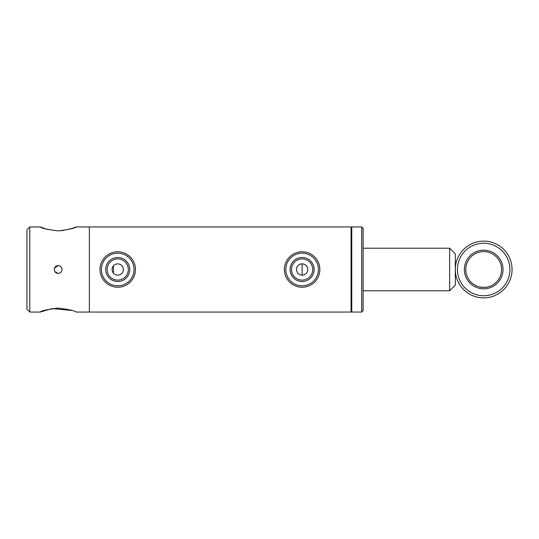 <?xml version="1.0" encoding="UTF-8"?>
<svg xmlns="http://www.w3.org/2000/svg" width="539" height="539" viewBox="0 0 539 539"><rect width="100%" height="100%" fill="white"/><g stroke="black" fill="none" stroke-linecap="round" stroke-linejoin="round"><path stroke-width="0.81" d="M112.058 269.5C112.395 266.05 114.281 264.164 117.731 263.827C121.174 264.164 123.067 266.05 123.404 269.5C123.067 272.943 121.174 274.836 117.731 275.173C114.288 274.843 112.395 272.95 112.058 269.5L112.092 268.833M116.613 263.935L115.548 264.265M114.578 264.784L113.716 265.484M113.008 266.354L112.483 267.344M296.45 269.5C296.787 266.05 298.68 264.164 302.123 263.827C305.573 264.164 307.459 266.05 307.796 269.5C307.459 272.943 305.573 274.836 302.123 275.173C298.68 274.843 296.787 272.95 296.45 269.5L296.49 268.833M301.005 263.935L299.94 264.265M298.97 264.784L298.114 265.484M297.4 266.354L296.874 267.344M48.16 229.627L40.25 226.946C41.308 228.213 47.27 229.533 58.151 230.901C69.039 229.533 75.009 228.213 76.06 226.946L351.057 226.946L351.057 312.054L351.772 311.347M29.786 312.054L26.95 309.218L26.95 229.782L29.786 226.946L29.786 312.054L40.25 312.054C41.287 310.787 47.264 309.474 58.165 308.099C69.039 309.467 75.002 310.787 76.06 312.054L89.359 312.054L89.359 226.946L89.359 312.054L351.057 312.054M123.29 268.388L122.966 267.317M122.481 266.401L120.884 264.784M119.901 264.258L118.836 263.935M307.688 268.388L307.358 267.317M306.873 266.401L305.276 264.784M304.299 264.258L303.235 263.935M302.123 263.827L302.123 275.173L303.235 275.065M304.299 274.742L305.276 274.216M306.819 272.687L307.365 271.669M307.688 270.605L307.796 269.5M117.731 275.173L118.836 275.065M119.901 274.742L120.884 274.216M122.427 272.687L122.973 271.669M123.296 270.605L123.404 269.5M449.641 248.223L449.641 290.777L455.314 285.104L455.314 253.896L449.641 248.223L363.118 248.223M117.731 281.52A12.02 12.02 0 0 1 105.705 269.5A12.02 12.02 0 0 1 117.731 257.48A12.02 12.02 0 0 1 129.751 269.5A12.02 12.02 0 0 1 117.731 281.52M117.731 258.895A10.605 10.605 0 0 0 107.126 269.5A10.605 10.605 0 0 0 117.731 280.105A10.605 10.605 0 0 0 128.329 269.5A10.605 10.605 0 0 0 117.731 258.895M117.731 285.811A16.311 16.311 0 0 0 134.043 269.5A16.311 16.311 0 0 0 117.731 253.189A16.311 16.311 0 0 0 101.42 269.5A16.311 16.311 0 0 0 117.731 285.811M117.731 287.233A17.733 17.733 0 0 0 135.457 269.5A17.733 17.733 0 0 0 117.731 251.767A17.733 17.733 0 0 0 99.998 269.5A17.733 17.733 0 0 0 117.731 287.233M300.27 281.378A12.02 12.02 0 0 1 290.245 267.647A12.02 12.02 0 0 1 303.983 257.622A12.02 12.02 0 0 1 314.001 271.353A12.02 12.02 0 0 1 300.27 281.378M303.76 259.023A10.605 10.605 0 0 0 291.646 267.863A10.605 10.605 0 0 0 300.486 279.977A10.605 10.605 0 0 0 312.6 271.137A10.605 10.605 0 0 0 303.76 259.023M299.603 285.616A16.311 16.311 0 0 0 318.239 272.02A16.311 16.311 0 0 0 304.643 253.384A16.311 16.311 0 0 0 286.007 266.98A16.311 16.311 0 0 0 299.603 285.616M299.388 287.017A17.733 17.733 0 0 0 319.64 272.235A17.733 17.733 0 0 0 304.858 251.982A17.733 17.733 0 0 0 284.605 266.765A17.733 17.733 0 0 0 299.388 287.017M351.772 226.946L351.772 312.054L361.696 312.054L361.696 226.946L351.772 226.946M361.696 226.946L363.118 228.368L363.118 310.632L361.696 312.054M113.473 265.747L113.473 273.253M58.919 273.327L58.158 273.401C55.786 273.172 54.486 271.872 54.257 269.5C54.486 267.128 55.786 265.828 58.158 265.599C60.523 265.828 61.823 267.128 62.059 269.5C61.823 271.872 60.523 273.172 58.158 273.401L54.917 271.676M54.547 268.018L58.158 265.599M40.25 312.054L52.074 308.577L71.977 310.498M76.06 226.946L71.977 228.496L61.689 230.739M58.919 265.673L59.647 265.895M60.328 266.259L60.907 266.738M61.756 268.004L61.978 268.739M62.059 269.5L61.978 270.261M61.763 270.989L61.399 271.663M61.392 271.676L60.914 272.262M60.321 272.741L59.661 273.098M487.579 286.977C487.829 287.442 479.542 287.449 479.784 286.977C479.542 287.449 487.822 287.449 487.579 286.977M483.557 297.865L483.059 297.865M464.355 269.5A19.323 19.323 0 0 1 483.678 250.177A19.323 19.323 0 0 1 503.008 269.5A19.323 19.323 0 0 1 483.678 288.823A19.323 19.323 0 0 1 464.355 269.5M465.777 269.5A17.908 17.908 0 0 1 483.678 251.592A17.908 17.908 0 0 1 501.587 269.5A17.908 17.908 0 0 1 483.678 287.408A17.908 17.908 0 0 1 465.777 269.5M509.921 269.5A26.243 26.243 0 0 1 483.678 295.743A26.243 26.243 0 0 1 457.443 269.5A26.243 26.243 0 0 1 483.678 243.257A26.243 26.243 0 0 1 509.921 269.5M512.05 269.5A28.372 28.372 0 0 1 483.678 297.872A28.372 28.372 0 0 1 455.314 269.5A28.372 28.372 0 0 1 483.678 241.128A28.372 28.372 0 0 1 512.05 269.5M351.772 227.653L351.057 226.946M449.641 290.777L363.118 290.777M29.786 226.946L40.25 226.946"/></g></svg>
